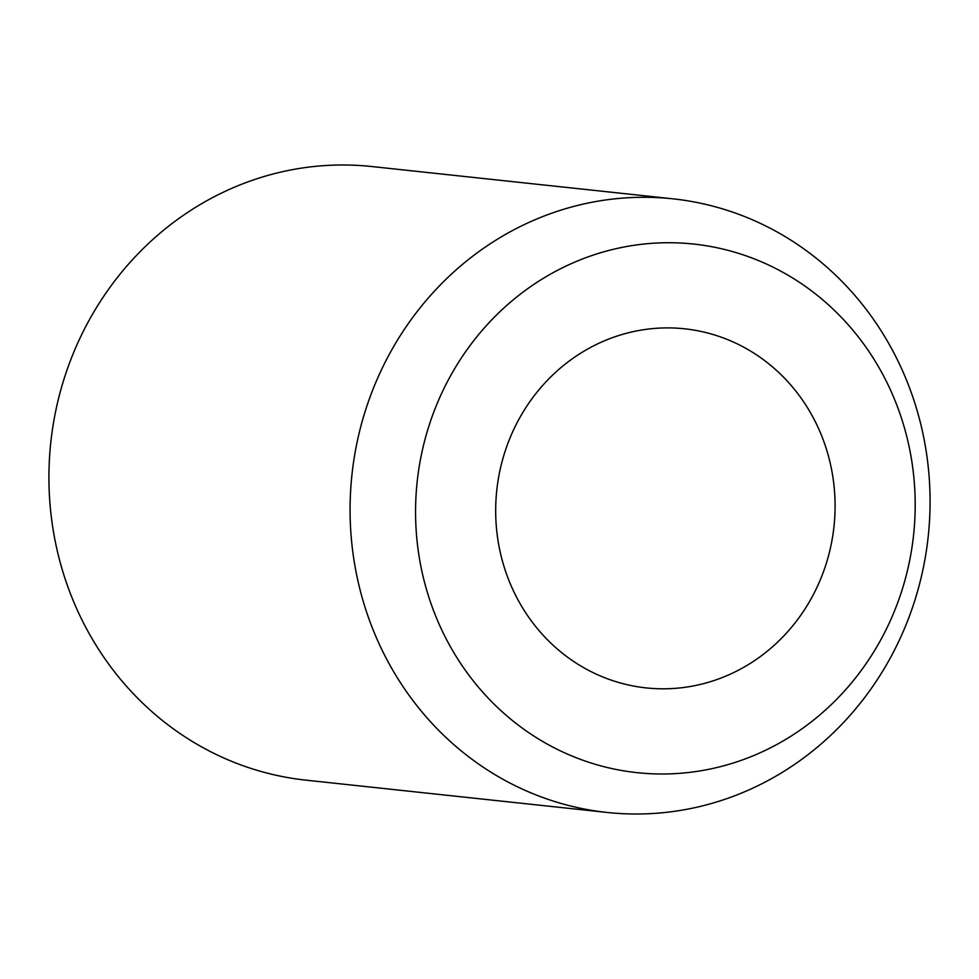 <?xml version="1.0" encoding="UTF-8"?>
<svg xmlns="http://www.w3.org/2000/svg" width="979" height="979" viewBox="0 0 979 979"><rect width="100%" height="100%" fill="white"/><g stroke="black" fill="none" stroke-linecap="round" stroke-linejoin="round"><path stroke-width="1.47" d="M829.617 460.583A180.577 169.575 96.1 0 0 622.632 334.341A180.577 169.575 96.1 0 0 501.15 556.121A180.577 169.575 96.1 0 0 708.123 682.375A180.577 169.575 96.1 0 0 829.617 460.583M359.428 587.278A308.569 289.772 -83.9 0 1 672.965 198.835A308.569 289.772 -83.9 0 1 920.725 424.005A308.569 289.772 -83.9 0 1 607.188 812.46A308.569 289.772 -83.9 0 1 359.428 587.278M607.188 812.46L306.035 780.165A308.569 289.772 -83.9 0 1 58.275 554.995A308.569 289.772 -83.9 0 1 371.812 166.54L672.965 198.835M423.613 578.675A265.811 249.621 -83.9 0 1 602.464 252.203A265.811 249.621 -83.9 0 1 907.141 438.029A265.811 249.621 -83.9 0 1 728.303 764.513A265.811 249.621 -83.9 0 1 423.613 578.675"/></g></svg>
